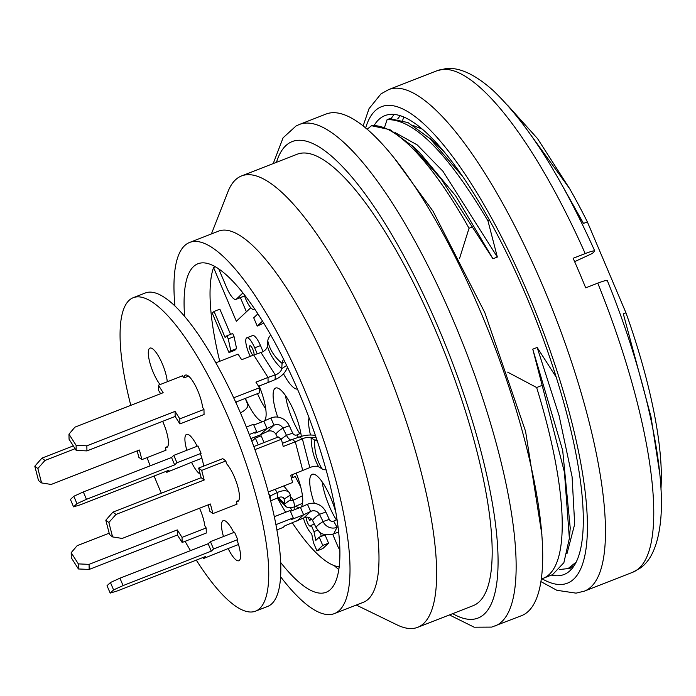 <?xml version="1.0" encoding="UTF-8"?>
<svg xmlns="http://www.w3.org/2000/svg" width="696" height="696" viewBox="0 0 696 696"><rect width="100%" height="100%" fill="white"/><g stroke="black" fill="none" stroke-linecap="round" stroke-linejoin="round"><path stroke-width="1.04" d="M574.635 261.661L592.453 253.396L594.758 250.978M568.345 568.502A246.306 66.459 -111.3 0 0 571.686 569.058M394.206 114.483A246.306 66.459 -111.3 0 0 391.265 118.468M397.686 118.912A242.26 65.372 68.7 0 1 400.304 115.797M594.445 251.526C595.454 250.186 592.383 250.865 585.214 253.57L573.139 258.286A269.178 72.636 -111.3 0 1 585.693 287.857L597.768 283.15C604.937 280.445 608.008 279.757 606.999 281.097M551.441 575.096A246.306 66.459 -111.3 0 0 564.073 574.505A246.306 66.459 -111.3 0 0 536.407 320.9A246.306 66.459 -111.3 0 0 384.914 115.632A246.306 66.459 -111.3 0 0 374.109 125.498M402.653 120.286L403.75 117.093M462.153 175.879L429.91 138.539L408.03 122.592L389.647 118.651L387.089 119.651L384.549 127.359M419.444 152.372L455.68 195.898L492.951 258.781L441.403 179.368L411.806 145.603L389.925 129.656L371.534 125.724L367.062 129.273M659.756 473.619L650.977 416.73L623.312 313.826L625.948 312.8A231.498 62.466 68.7 0 1 661.2 483.868L660.982 489.358M561.385 183.953L583.492 223.425L587.372 221.911L625.948 312.8M583.492 223.425L575.305 210.07M492.951 258.781L497.344 257.059L487.966 220.867L489.488 220.275M459.56 258.416L469.034 228.262L472.427 226.931M566.979 553.633L574.687 524.192L572.086 476.751L559.114 415.738L537.164 347.461L532.771 349.175L542.149 385.366L536.642 387.524L507.645 372.134M537.164 347.461L556.295 377.302M184.623 316.419A176.314 47.572 68.7 0 1 197.899 263.784A176.314 47.572 68.7 0 1 306.336 410.727A176.314 47.572 68.7 0 1 326.146 592.27A176.314 47.572 68.7 0 1 280.723 562.551M174.922 305.996A199.195 53.749 68.7 0 1 189.573 242.478A199.195 53.749 68.7 0 1 312.086 408.474A199.195 53.749 68.7 0 1 334.471 613.576A199.195 53.749 68.7 0 1 280.645 576.784M189.573 242.478L218.544 231.159A199.195 53.749 68.7 0 1 341.066 397.164A199.195 53.749 68.7 0 1 363.442 602.266L334.471 613.576M211.393 233.952L227.984 191.661A242.26 65.372 68.7 0 1 241.512 175.958A242.26 65.372 68.7 0 1 390.517 377.858A242.26 65.372 68.7 0 1 417.739 627.305A242.26 65.372 68.7 0 1 397.146 624.921L356.282 605.059M241.512 175.958L297.044 154.277A242.26 65.372 68.7 0 1 446.049 356.169A242.26 65.372 68.7 0 1 473.271 605.624L417.739 627.305M495.134 625.982A269.178 72.636 68.7 0 0 464.893 348.818A269.178 72.636 68.7 0 0 299.332 124.488L325.885 114.118A269.178 72.636 68.7 0 1 491.454 338.447A269.178 72.636 68.7 0 1 521.695 615.612L491.689 627.105L474.167 627.2L449.442 614.925M242.904 292.981L236.327 299.15A16.147 4.359 68.7 0 1 235.927 299.402A16.147 4.359 68.7 0 1 226.652 287.552L218.77 268.987M244.583 296A16.147 4.359 68.7 0 1 244.374 296.105L235.927 299.402M338.865 569.598A176.314 47.572 68.7 0 1 334.237 565.622M240.398 297.662L246.41 311.825M542.149 385.366L564.439 472.236L569.363 538.373L563.882 562.681L552.589 574.626L543.289 578.28A242.26 65.372 68.7 0 1 541.41 578.898M536.642 387.524A242.26 65.372 68.7 0 1 543.289 578.28M532.771 349.175L562.69 450.442L570.181 527.577M559.61 569.528L568.067 568.58L576.34 561.95M574.27 565.63L570.703 567.553M587.372 221.911A231.498 62.466 68.7 0 0 569.633 188.633L537.599 138.678L507.471 105.113M569.633 188.633L522 122.827M422.046 129.038L413.389 125.602M437.584 145.325L443.1 150.675M487.966 220.867C447.432 152.641 413.807 118.894 387.089 119.651M497.344 257.059L442.934 171.242L417.278 144.951L395.154 132.597M371.125 125.88A242.26 65.372 68.7 0 1 469.034 228.262M253.126 355.247A5.168 1.392 68.7 0 1 250.699 351.567A5.168 1.392 68.7 0 1 249.907 345.729A5.168 1.392 68.7 0 1 252.752 349.235A5.168 1.392 68.7 0 1 253.988 354.916M228.993 352.567L230.802 350.862L228.271 338.909L226.931 335.75L225.113 337.456L214.064 311.434L212.254 313.139L228.993 352.567L234.787 350.305L236.596 348.6L230.802 350.862M257.529 313.374L257.79 313.966L253.709 317.794L257.224 326.076L262.479 321.143M244.087 294.478A13.781 3.715 -111.3 0 0 253.753 309.381A13.781 3.715 -111.3 0 0 254.101 309.155L254.484 308.798M257.198 353.812A42.534 11.475 -111.3 0 0 254.692 347.817A13.781 3.715 -111.3 0 0 246.828 337.821A13.781 3.715 -111.3 0 0 250.308 356.343M258.233 444.822L255.371 438.089L251.891 441.351M303.43 518.059A13.824 3.732 -111.3 0 0 311.704 533.754L313.435 542.61L316.95 550.893L322.761 545.438L319.246 537.155L315.793 540.4L313.974 531.622L311.295 525.315L310.477 526.08A5.168 1.392 68.7 0 1 310.355 526.167A5.168 1.392 68.7 0 1 307.589 522.844A5.168 1.392 68.7 0 1 306.223 517.163M307.762 517.215A5.168 1.392 68.7 0 1 309.563 520.33L311.164 518.825M228.271 338.909L234.065 336.647L236.596 348.6M226.931 335.75L232.725 333.488L234.065 336.647M214.064 311.434L219.858 309.172L230.55 334.341M257.224 326.076L263.714 323.161M254.692 347.817L260.487 345.555A42.534 11.475 68.7 0 1 263.027 351.628M246.828 337.821L252.622 335.559A13.781 3.715 68.7 0 1 260.487 345.555M255.371 438.089L261.165 435.827L264.028 442.56M316.95 550.893L322.744 548.631L328.555 543.176L322.761 545.438M319.246 537.155L325.041 534.893L328.555 543.176M320.482 532.814L321.23 536.381M313.974 531.622L317.637 530.195M311.295 525.315L314.366 524.123M309.563 520.33L311.799 519.46M297.444 389.099A32.303 8.717 68.7 0 1 283.49 373.743M314.314 503.347A32.303 8.717 68.7 0 1 312.243 474.298A32.303 8.717 68.7 0 1 336.011 513.065M338.256 528.107A32.303 8.717 68.7 0 1 338.239 528.612L338.352 528.882M336.394 519.929A32.303 8.717 68.7 0 1 322.17 481.902M332.697 534.258L338.595 548.152L339.848 546.986M259.19 385.984A32.303 8.717 68.7 0 1 263.619 421.228A32.303 8.717 68.7 0 1 245.418 398.364M265.759 408.9A32.303 8.717 68.7 0 1 257.494 393.649M277.704 417.087A32.303 8.717 68.7 0 1 275.625 388.037A32.303 8.717 68.7 0 1 290.145 403.236A32.303 8.717 68.7 0 1 301.325 436.357M299.785 433.669A32.303 8.717 68.7 0 1 285.551 395.65M296.183 473.158A32.303 8.717 68.7 0 1 300.228 507.48A32.303 8.717 68.7 0 1 295.904 506.166M293.042 477.378A32.303 8.717 68.7 0 1 292.024 474.776M294.86 509.585L294.808 506.653M290.354 507.741L292.19 510.629M291.406 477.978L295.261 476.569L300.724 486.904M310.494 435.026A32.303 8.717 68.7 0 1 309.076 417.861M250.064 306.875L250.525 307.963L236.344 321.274L213.55 267.577A174.966 47.215 68.7 0 0 219.745 361.285M339.135 567.649L338.769 566.77A158.819 42.856 68.7 0 1 292.398 522.896M285.638 512.247A158.819 42.856 68.7 0 1 277.356 497.971M215.403 266.855L213.55 267.577M167.257 381.773A21.532 5.812 -111.3 0 0 152.824 348.957A21.532 5.812 -111.3 0 0 149.971 348.104A21.532 5.812 -111.3 0 0 149.962 363.025A21.532 5.812 -111.3 0 0 160.071 384.584M196.298 560.106A168.241 45.397 -111.3 0 0 255.606 611.14A168.241 45.397 -111.3 0 0 248.42 470.618A168.241 45.397 -111.3 0 0 155.521 304.387A168.241 45.397 -111.3 0 0 133.223 297.705A168.241 45.397 -111.3 0 0 130.787 405.342M147.091 457.585A168.241 45.397 -111.3 0 0 150.162 465.833M154.138 476.012A168.241 45.397 -111.3 0 0 161.333 493.22M185.093 541.314A168.241 45.397 -111.3 0 0 190.486 550.649M255.606 611.14L267.673 606.425A168.241 45.397 -111.3 0 0 260.495 465.902A168.241 45.397 -111.3 0 0 167.597 299.68A168.241 45.397 -111.3 0 0 145.299 292.99L133.223 297.705M188.546 376.127L183.909 377.937L182.552 375.805L158.41 385.227L163.169 392.701L74.951 427.144L68.965 434.147L76.108 445.353L86.843 445.823L86.939 450.904L175.157 416.46L179.916 423.934L179.82 418.853L203.963 409.431L202.606 407.299A21.532 5.812 -111.3 0 0 195.15 385.219A21.532 5.812 -111.3 0 0 185.475 375.1A21.532 5.812 -111.3 0 0 183.909 377.937M160.654 393.684L158.505 390.308L158.41 385.227M76.108 445.353L76.203 450.434L69.061 439.228L68.965 434.147M76.203 450.434L86.939 450.904M86.843 445.823L175.061 411.388L175.157 416.46M175.061 411.388L179.82 418.853M179.916 423.934L204.059 414.512L203.963 409.431M235.674 402.166L259.591 392.831L259.495 387.75L255.928 382.147L268.004 377.432L268.099 382.513L275.129 379.59A14.39 8.43 143.4 0 0 287.413 367.088M233.682 397.825L259.495 387.75M215.812 362.816L238.084 354.125L241.651 359.728L253.727 355.012L268.004 377.432L275.251 374.935L275.129 379.59M208.191 504.87L209.853 511.29L212.898 513.605L237.04 504.174L236.335 501.433A21.532 5.812 -111.3 0 0 237.754 501.477A21.532 5.812 -111.3 0 0 237.423 485.364A21.532 5.812 -111.3 0 0 226.548 463.71L225.843 460.97L222.798 458.655L198.656 468.077L201.701 470.392L225.843 460.97M236.335 501.433L238.771 500.485M108.854 522.505L112.587 536.912L109.542 534.598L105.809 520.19L108.854 522.505L115.971 514.44L204.189 479.996L201.144 477.682L198.656 468.077M204.189 479.996L201.701 470.392M115.971 514.44L112.926 512.125L201.144 477.682M105.809 520.19L112.926 512.125M112.587 536.912L122.191 538.443L210.409 504L212.898 513.605M268.308 491.968L292.572 482.493L290.71 475.29L309.824 467.599A6.551 2.549 165.5 0 1 318.585 466.746L322.1 468.869A10.753 4.185 -14.5 0 0 326.146 469.887M253.814 446.545L278.33 436.975L281.375 439.28L283.237 446.484L295.313 441.769L302.777 470.574M254.919 449.616L281.375 439.28M202.893 557.531L203.345 558.592L228.14 548.561A21.532 5.812 -111.3 0 0 238.859 560.741A21.532 5.812 -111.3 0 0 237.058 540.192L237.701 539.583L234.569 532.188L210.427 541.618L213.559 549.013L237.701 539.583M228.14 548.561L238.493 544.516M113.579 589.912L110.177 593.105L107.036 585.719L110.438 582.517L113.579 589.912L123.079 585.588L211.288 551.145L208.156 543.75L210.427 541.618M211.288 551.145L213.559 549.013M123.079 585.588L119.938 578.193L208.156 543.75M110.438 582.517L119.938 578.193M110.177 593.105L117.406 590.904L205.616 556.469L203.345 558.592M276.912 529.873L283.028 527.49L284.725 525.889L303.839 517.867A6.551 6.264 -133.2 0 1 312.669 520.73L316.228 527.855L319.534 532.118C318.637 531.413 323.101 536.773 333.671 533.91L337.055 527.281A10.753 10.301 -133.2 0 1 323.083 521.548L319.473 514.335A6.551 6.264 46.8 0 0 310.651 511.482L303.613 514.788L296.8 521.173M274.337 516.667L290.101 510.507L293.242 517.902L291.537 519.503L303.613 514.788L300.472 507.393L307.458 504.304L310.651 511.482L303.839 517.867M275.955 524.654L293.242 517.902M233.769 532.501A21.532 5.812 -111.3 0 0 223.198 520.617A21.532 5.812 -111.3 0 0 223.468 536.52M78.422 568.971L71.279 557.757L71.183 552.676L78.326 563.89L78.422 568.971L89.166 569.441L177.376 534.998L177.28 529.917L182.039 537.39L182.135 542.471L206.277 533.04L206.181 527.96L204.824 525.828A21.532 5.812 -111.3 0 0 199.552 508.245M177.376 534.998L182.135 542.471M89.166 569.441L89.071 564.36L177.28 529.917M78.326 563.89L89.071 564.36M71.183 552.676L77.169 545.673L109.176 533.179M182.039 537.39L206.181 527.96M137.182 450.886L138.843 457.307L141.888 459.621L166.031 450.19L165.326 447.45A21.532 5.812 -111.3 0 0 166.744 447.493A21.532 5.812 -111.3 0 0 162.647 421.35M41.577 482.92L38.532 480.614L34.8 466.207L37.845 468.521L41.577 482.92L51.182 484.459L139.4 450.016L141.888 459.621M37.845 468.521L44.962 460.456L75.09 448.694M34.8 466.207L41.917 458.142L44.962 460.456M41.917 458.142L73.306 445.884M165.326 447.45L167.762 446.501M166.283 471.27L166.736 472.34L191.531 462.301A21.532 5.812 -111.3 0 0 200.231 474.176M203.658 466.129A21.532 5.812 -111.3 0 0 200.439 453.931L201.092 453.331L197.951 445.936L173.809 455.358L176.949 462.753L201.092 453.331M191.531 462.301L201.883 458.264M76.96 503.66L73.558 506.853L70.418 499.458L73.828 496.265L76.96 503.66L86.461 499.328L174.679 464.885L171.538 457.49L173.809 455.358M174.679 464.885L176.949 462.753M86.461 499.328L83.329 491.933L171.538 457.49M73.828 496.265L83.329 491.933M73.558 506.853L80.788 504.652L169.006 470.209L166.736 472.34M246.332 427.04L253.483 424.255L256.624 431.642L254.919 433.243L266.994 428.527L260.182 434.922L267.229 431.607A6.551 6.264 -133.2 0 1 276.051 434.469L277.478 437.305M249.29 434.513L256.624 431.642M197.159 446.24A21.532 5.812 -111.3 0 0 186.58 434.365A21.532 5.812 -111.3 0 0 186.859 450.268M269.456 496.257L270.222 495.961L270.283 499.45M268.778 493.69L270.222 495.961L277.243 492.55L277.556 497.884L270.657 500.894M275.103 489.314L277.243 492.55A14.39 7.526 -34.6 0 1 288.97 492.263A14.39 7.526 -34.6 0 1 290.18 495.169L284.151 499.049A6.551 3.724 147.5 0 0 283.463 497.744A6.551 3.724 147.5 0 0 277.556 497.884M290.18 495.169L290.406 499.78L284.725 503.947L284.151 499.049L282.167 497.109M290.406 499.78A3.41 1.679 143.6 0 0 290.754 500.467A3.41 1.679 143.6 0 0 293.442 500.172L294.747 506.679A10.753 6.116 -32.5 0 1 286.352 506.862A10.753 6.116 -32.5 0 1 284.725 503.947L278.304 497.562M283.829 485.912L284.168 486.521M290.223 496.196L293.442 500.172L302.455 495.796M302.569 503.26L294.747 506.679M282.419 443.308L292.268 439.463L295.313 441.769L302.36 438.793L309.824 467.599M292.268 439.463L299.48 436.957L302.36 438.793A6.551 2.549 -14.5 0 1 311.121 437.941C311.347 448.415 313.835 458.02 318.585 466.746M299.48 436.957A14.39 5.916 169.1 0 1 315.471 435.583M316.019 437.201L311.121 437.941L314.635 440.063C314.235 450.79 316.724 460.395 322.1 468.869M316.924 439.872L314.635 440.063A10.753 4.185 165.5 0 0 317.289 440.959M290.441 511.308L300.472 507.393M307.458 504.304A14.39 13.624 -123.4 0 1 325.902 512.03L319.473 514.335C314.949 517.346 312.678 519.477 312.669 520.73M325.902 512.03L329.286 519.381L323.083 521.548C317.933 524.801 315.662 526.933 316.28 527.933M329.286 519.381A3.41 3.193 61.5 0 0 333.645 521.147L337.055 527.281L338.091 526.794M333.645 521.147L337.082 519.625M235.979 402.044L236.483 403.958M240.407 412.832A14.39 6.281 -16.7 0 0 247.602 404.159M258.538 386.245L268.099 382.513M270.727 335.072A10.753 6.116 147.5 0 0 267.812 340.988L267.438 346.251A6.551 3.724 -32.5 0 1 260.974 352.515L253.727 355.012M260.974 352.515L275.251 374.935A6.551 3.724 147.5 0 0 281.715 368.663L286.639 365.496M267.438 346.251C269.935 354.603 274.694 362.077 281.715 368.663L282.089 363.399L284.69 361.494M267.812 340.988C269.683 349.583 274.441 357.057 282.089 363.399A10.753 6.116 -32.5 0 1 283.585 359.267M253.822 425.056L263.854 421.132L266.994 428.527L274.033 425.221L267.229 431.607M250.847 438.567L260.182 434.922M263.854 421.132L270.848 418.052L274.033 425.221A6.551 6.264 46.8 0 1 282.863 428.084C278.33 431.094 276.068 433.216 276.051 434.469M270.848 418.052A14.39 13.624 -123.4 0 1 289.292 425.769L282.863 428.084L286.474 435.287L281.14 439.106M289.292 425.769L292.677 433.13L286.474 435.287A10.753 10.301 -133.2 0 0 290.632 440.098M292.677 433.13A3.41 3.193 61.5 0 0 297.027 434.887L298.393 437.332M297.027 434.887L300.837 433.199M607.347 280.636C643.904 370.62 665.611 465.372 660.748 519.173C658.016 548.187 649.316 561.837 640.39 568.006L632.76 572.251L584.466 591.104A269.178 72.636 -111.3 0 0 554.225 313.94A269.178 72.636 -111.3 0 0 388.664 89.61L380.982 93.882L369.019 108.689L363.103 126.011M632.76 572.251A269.178 72.636 -111.3 0 0 597.768 283.15M585.214 253.57A269.178 72.636 -111.3 0 0 436.957 70.757L388.664 89.61M541.966 578.741A255.719 69 -111.3 0 0 538.521 319.325A255.719 69 -111.3 0 0 365.618 128.047M452.696 613.654A255.719 69 -111.3 0 0 449.433 354.856A255.719 69 -111.3 0 0 276.469 162.307M236.327 299.15L244.566 295.93M254.101 309.155L254.588 308.963M436.957 70.757L445.501 68.695C456.306 67.207 471.862 71.427 493.264 90.611C527.577 123.392 561.394 176.819 594.723 250.899M541.01 581.647L556.843 590.286L576.062 593.149L584.466 591.104M299.332 124.488L296.035 125.993L283.089 137.799L273.215 163.577M541.923 534.789L525.576 431.346L484.825 312.635L433.069 211.271L395.528 159.854M569.406 538.208L570.242 527.785M568.119 568.588L570.694 567.588M437.488 145.22L429.806 138.121M419.384 152.294L411.701 145.194M253.753 309.381L254.64 309.033M283.742 485.947L289.049 492.342M286.291 506.827L277.391 497.953M338.7 531.918L333.689 533.91M245.21 398.443L247.567 404.08"/></g></svg>
